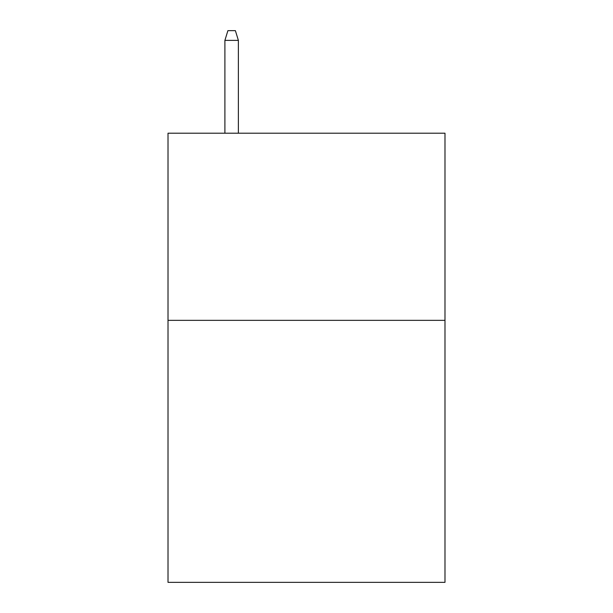 <?xml version="1.0" encoding="UTF-8"?>
<svg xmlns="http://www.w3.org/2000/svg" width="613" height="613" viewBox="0 0 613 613"><rect width="100%" height="100%" fill="white"/><g stroke="black" fill="none" stroke-linecap="round" stroke-linejoin="round"><path stroke-width="0.92" d="M444.984 320.346L444.984 582.35L168.016 582.35L168.016 133.205L444.984 133.205L444.984 320.346L168.016 320.346M238.38 133.205L238.38 40.381L224.902 40.381L224.902 133.205M224.902 40.381L227.898 30.65L235.384 30.65L238.38 40.381"/></g></svg>
